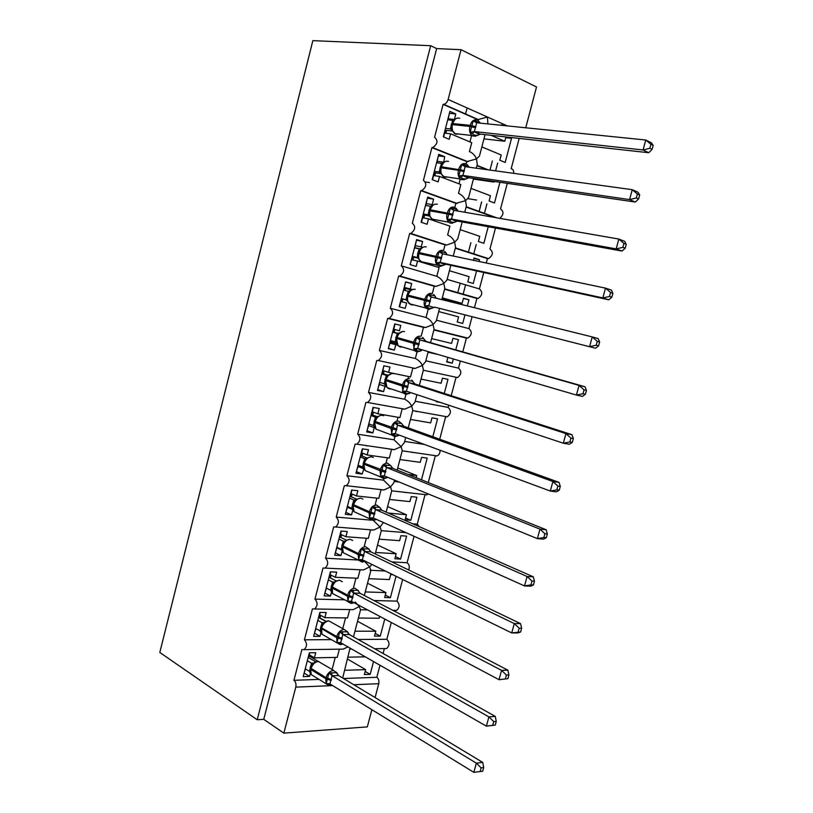 <?xml version="1.0" encoding="UTF-8"?>
<svg xmlns="http://www.w3.org/2000/svg" width="813" height="813" viewBox="0 0 813 813"><rect width="100%" height="100%" fill="white"/><g stroke="black" fill="none" stroke-linecap="round" stroke-linejoin="round"><path stroke-width="1.22" d="M463.054 294.499L465.595 284.835M473.674 254.174L476.225 244.469M484.335 213.656L486.906 203.9M495.605 170.862L497.637 163.128M348.147 657.168L365.281 656.833M373.553 661.558L370.179 674.363L365.189 671.447M347.629 659.14L365.657 669.648L364.366 674.556L370.179 674.363M365.657 669.648L344.712 670.278M343.472 678.509L376.805 677.29C378.634 678.682 379.285 680.816 378.746 683.692L375.078 697.544M384.397 648.561L383.096 653.489M379.996 665.247L376.805 677.29M339.783 649.17L343.116 649.13L347.446 647.138M487.881 123.922L487.434 117.031L477.77 119.633L443.115 104.359L434.589 137.255C438.288 140.578 437.658 144.023 432.699 147.6L431.906 147.62L423.431 180.344C427.059 183.657 426.49 187.081 421.713 190.628L420.758 190.649L412.333 223.199C415.88 226.512 415.372 229.927 410.778 233.433L409.671 233.453L401.287 265.841C404.772 269.154 404.305 272.548 399.905 276.024L398.644 276.044L390.301 308.259C393.705 311.572 393.299 314.946 389.071 318.381L387.669 318.401L379.366 350.454C382.71 353.767 382.344 357.131 378.289 360.535L376.754 360.545L368.492 392.425C371.765 395.758 371.45 399.102 367.547 402.465L365.901 402.476L357.679 434.193C360.87 437.526 360.606 440.859 356.856 444.193L355.088 444.183L346.917 475.737C350.047 479.081 349.814 482.404 346.216 485.696L344.346 485.676L336.216 517.068C339.265 520.432 339.072 523.745 335.627 526.997L333.655 526.956L325.556 558.196C328.554 561.57 328.391 564.872 325.078 568.094L323.015 568.033L314.966 599.1C317.883 602.504 317.761 605.797 314.57 608.978L312.426 608.886L304.418 639.811L331.389 639.638M304.418 639.811C307.284 643.225 307.182 646.508 304.113 649.658L301.897 649.546L293.93 680.308L319.042 679.394M293.93 680.308C295.739 681.782 296.359 684.058 295.78 687.127L332.659 685.603M358.401 618.032L379.193 618.246L379.701 616.335M384.773 619.028L380.26 636.122L375.22 633.357M357.557 621.264L375.779 631.213L374.488 636.142L380.26 636.122M375.779 631.213L354.946 631.203M358.106 639.475L386.846 639.292C389.752 642.494 389.691 645.583 386.663 648.53L384.701 648.561M394.498 610.339L394.295 611.091M391.287 622.494L386.846 639.292M349.864 609.577L353.259 609.638L359.214 606.579L360.576 609.76L353.462 636.874M355.2 601.945L359.214 606.579M314.966 599.1L344.316 599.821M370.108 570.299L370.901 570.34M368.706 578.704L389.386 579.557L390.687 574.598L392.831 574.689M396.043 576.265L390.392 597.687L385.291 595.086M367.527 583.216L385.951 592.586L384.651 597.535L390.392 597.687M385.951 592.586L365.24 591.935M374.01 600.543L396.937 601.112C399.905 604.303 399.813 607.392 396.663 610.37L394.61 610.339M402.648 579.496L396.937 601.112M331.562 591.834L330.464 596.071L324.153 595.899L330.393 571.844L336.684 572.128L335.332 577.311L357.903 578.256L360.108 569.822L363.452 569.943L369.61 566.895L370.901 570.36L364.305 595.502M364.752 561.478L369.61 566.895L371.958 564.466M325.556 558.196L358.055 560.005M379.071 539.171L399.62 540.686L400.941 535.686L406.632 536.133L400.575 559.08L395.423 556.631M377.547 544.995L396.175 553.765L394.864 558.744L400.575 559.08M396.175 553.765L375.586 552.474M391.836 561.885L407.069 562.738C409.285 564.324 409.833 566.742 408.705 569.974M414.061 536.275L407.069 562.738M341.562 534.995L340.434 534.446M342.202 550.899L340.982 555.594L334.702 555.228L340.982 531.052L347.232 531.539L345.881 536.743L368.319 538.389L370.535 529.913L373.695 530.056L380.057 527.017L381.297 530.665L405.972 532.637M373.309 520.401L380.057 527.017L383.431 522.505M336.216 517.068L371.511 520.168M389.478 499.456L409.915 501.611L411.236 496.601L416.896 497.221L410.809 520.279L405.596 517.993M387.608 506.58L406.449 514.761L405.128 519.761L410.809 520.279M406.449 514.761L388.268 513.044M412.709 523.785L417.262 524.182L419.244 526.661M428.227 493.918L426.906 494.802L425.026 494.761L417.262 524.182M364.885 487.993L364.305 487.739M351.521 496.641L350.373 496.143M352.893 509.751L351.551 514.914L345.312 514.344L351.623 490.046L357.842 490.737L356.48 495.971L378.797 498.328L381.023 489.802L383.97 489.954L390.555 486.936L391.724 490.828L426.906 494.802M346.917 475.737L383.543 480.148L390.555 486.936L393.868 482.698L394.539 480.117M399.935 459.538L420.25 462.353L421.581 457.313L427.201 458.115L421.48 479.822M416.205 477.709L416.774 475.564L408.075 474.457M394.193 481.438L399.234 482.038M440.087 450.239C440.118 453.085 439.111 454.975 437.069 455.91L435.301 455.88L428.258 482.536M366.907 445.9L365.901 445.514M389.823 449.243L388.817 448.857M397.72 467.983L416.774 475.564M363.828 468.816L362.181 474.03L355.982 473.257L362.313 448.837L368.502 449.721L367.13 454.985L389.315 458.065L391.551 449.498L394.295 449.66L401.104 446.662L402.252 450.697L397.171 470.087M357.679 434.193L394.092 439.792L401.104 446.662L404.376 442.577L405.707 437.506M410.453 419.417L430.636 422.902L431.977 417.841L437.567 418.827L432.841 436.744M404.681 441.429L424.549 444.487M415.219 401.216L448.105 407.404C451.408 410.565 451.124 413.705 447.272 416.825L445.626 416.815L439.701 439.223M374.945 427.77L374.234 427.658L372.862 432.933L366.693 431.957L373.065 407.415L379.214 408.502L377.842 413.787L399.894 417.597L402.14 408.99L404.661 409.152L411.703 406.175L412.811 410.413L408.238 427.851M368.492 392.425L404.691 399.234C407.984 400.911 410.321 403.228 411.703 406.175L414.945 402.252L416.937 394.671M421.012 379.102L441.083 383.258L442.424 378.167L447.973 379.346L444.264 393.431M436.378 401.114L436.225 401.673L440.575 402.506M425.809 360.809L458.491 368.106C461.855 371.267 461.53 374.417 457.516 377.567L455.991 377.557L451.205 395.677M448.695 405.199L448.105 407.404M386.195 386.561L384.986 386.317L383.604 391.622L377.476 390.453L383.878 365.779L389.986 367.07L388.604 372.384L410.524 376.927L412.78 368.279L415.077 368.441L422.364 365.494L423.421 369.925L419.366 385.382M379.366 350.454L415.341 358.482C418.654 360.118 420.992 362.456 422.364 365.494L425.565 361.724L428.217 351.602M433.888 329.966L466.418 338.106L462.77 351.897M431.632 338.584L451.571 343.421L452.922 338.31L458.441 339.671L455.747 349.885M453.349 358.97L452.241 363.177L446.794 361.561M447.902 357.374L446.703 361.927L452.241 363.177M438.624 354.651L428.055 352.222M460.361 361.033L458.491 368.106M391.825 341.399L390.636 341.043M387.669 318.401L423.482 327.365L425.545 327.517L433.065 324.6L434.081 329.235L430.555 342.7M390.301 308.259L426.053 317.507C429.386 319.113 431.723 321.481 433.065 324.6L436.246 320.993L439.548 308.391M444.569 289.204L476.885 298.462L474.446 307.71M442.302 297.863L462.119 303.381L463.471 298.249L468.959 299.804L467.333 305.942M464.975 314.885L462.719 323.432L457.221 321.978L462.719 323.432M457.221 321.989L458.573 316.857L438.715 311.562M436.449 320.2L468.928 328.604C472.363 331.775 471.987 334.946 467.81 338.106L466.418 338.106M472.068 316.704L468.928 328.604M405.463 288.869L404.254 288.574M405.301 289.519L404.081 289.215M442.15 298.452L462.119 303.381M398.644 276.044L434.223 286.237L436.053 286.389L443.837 283.513L444.802 288.341L441.845 299.621M401.581 265.922L436.815 276.339C440.168 277.904 442.506 280.292 443.837 283.513L446.967 280.058L450.839 265.292M455.31 248.229L487.414 258.625L486.255 263.006M479.06 261.481L479.518 259.733L474.07 257.985L473.461 260.302M476.57 270.922L473.257 283.473L467.79 281.847L469.142 276.694L449.416 270.709M447.14 279.387L479.406 288.92C482.912 292.091 482.485 295.271 478.135 298.462L476.885 298.462M483.755 272.487L479.406 288.92M409.671 233.453L445.026 244.906L446.611 245.048L454.65 242.203L455.565 247.233L453.258 256.044M433.085 204.937L432.211 204.622L433.624 199.205L427.668 197.061L421.124 222.254L427.11 224.266L428.512 218.849L449.935 226.156L447.628 234.957C451.002 236.481 453.339 238.9 454.65 242.203L457.749 238.91L462.191 221.969M466.103 207.051L494.975 217.498M488.227 226.715L483.847 243.331L478.41 241.502L479.772 236.329L460.178 229.642M495.493 228.036L489.944 249.032C493.521 252.223 493.044 255.414 488.511 258.625L487.414 258.625M420.758 190.649L455.89 203.362L465.524 200.689L466.398 205.923L464.741 212.244M443.715 162.326L444.67 156.685L438.756 154.338L432.181 179.653L438.126 181.878L439.538 176.441L460.819 184.51L458.502 193.362C461.886 194.856 464.233 197.295 465.524 200.689L468.583 197.559L473.603 178.423M476.946 165.669L486.896 169.663M491.316 181.004L494.06 182.082L494.233 181.431M499.944 182.264L494.487 202.986L489.091 200.963L490.463 195.76L470.991 188.372M507.302 183.342L500.534 208.961C504.019 211.532 503.765 214.662 499.771 218.341M435.107 174.693L433.857 174.51M473.43 179.063L494.06 182.082M429.508 182.6L425.453 181.97M431.906 147.62L466.804 161.604L476.448 158.962L477.272 164.409L476.286 168.2M454.437 119.47L455.778 113.952L449.904 111.381L443.298 136.838L449.203 139.277L450.615 133.81L471.753 142.661L469.426 151.553C472.841 153.007 475.178 155.486 476.448 158.962L479.477 156.005L485.076 134.633M310.454 673.032L309.58 676.406L303.198 676.629L309.377 652.819L315.739 652.717L314.397 657.839L337.222 657.392L339.367 649.181M314.397 657.839L309.214 654.729M320.972 632.555L319.987 636.345L313.645 636.366L319.855 612.433L326.186 612.524L324.844 617.677L347.537 617.921L349.722 609.577M324.844 617.677L319.59 614.75M335.332 577.311L330.017 574.567M345.881 536.743L340.505 534.182M356.48 495.971L351.033 493.593M383.543 480.148L383.939 478.633M367.13 454.985L361.622 452.79M394.092 439.792L394.925 436.622M377.842 413.787L372.273 411.785M404.691 399.234L405.961 394.396M388.604 372.384L382.964 370.576M415.341 358.482L417.059 351.938M397.567 345.19L395.779 344.773L394.396 350.108L388.299 348.726L394.742 323.92L400.809 325.424L399.427 330.769L393.716 329.153M423.482 327.365L421.205 336.054M426.053 317.507L428.207 309.265M400.89 301.532L406.632 303.015L405.24 308.371L399.183 306.786L405.657 281.857L411.693 283.564L405.596 282.101M412.303 289.499L410.301 288.94L411.693 283.564M434.223 286.237L432.313 293.554M410.301 288.94L404.528 287.517M404.366 288.137L411.378 289.895M436.815 276.339L439.101 267.579L417.547 261.044L416.144 266.43L410.128 264.632L416.632 239.571L422.628 241.491L416.459 240.231M422.587 247.325L421.225 246.888L422.628 241.491M445.026 244.906L443.552 250.567M421.225 246.888L415.392 245.668M414.874 247.66L419.935 248.849M455.89 203.362L454.711 207.854M432.211 204.622L426.307 203.606M466.804 161.604L466.093 164.328M443.258 162.143L437.282 161.33M491.032 135.293L504.812 141.249L505.95 136.94M481.865 146.899L501.194 154.988L499.822 160.222L505.178 162.437L511.529 138.342L509.131 137.295M519.172 138.403L511.174 168.687C513.074 169.155 513.897 170.71 513.643 173.352M483.969 138.871L504.812 141.249M443.115 104.359L443.735 104.338C445.798 103.851 447.262 102.225 448.136 99.471L461.032 49.695L436.642 48.597L430.677 45.711L312.853 40.65L159.805 652.453L257.213 719.759L430.677 45.711M454.355 119.44L448.309 118.83M371.866 709.688L367.324 726.883L283.849 733.143L263.758 719.342L436.642 48.597M283.849 733.143L295.78 687.127M457.689 292.954L460.239 283.259M468.339 252.447L470.9 242.701M479.04 211.736L481.611 201.939M489.985 170.09L492.383 160.974M501.753 125.334L502.2 123.627M525.737 127.783L536.519 86.981L461.032 49.695M318.157 661.406L310.007 656.518L308.737 656.538M326.247 621.366L319.611 617.88M341.927 550.198L336.968 547.769M352.862 509.67L347.486 507.251M363.553 468.776L358.066 466.52M374.234 427.658L368.685 425.585M384.986 386.317L379.366 384.447M396.48 338.401L396.764 343.747L390.413 341.897M395.779 344.773L390.098 343.096M417.547 261.044L411.734 259.754M428.512 218.849L422.628 217.762M439.538 176.441L433.583 175.557M450.615 133.81L444.599 133.129M467.129 107.956L465.493 114.227M263.758 719.342L257.213 719.759M310.302 655.39L310.007 656.518M320.698 615.37L320.037 617.89M331.135 575.147L330.424 577.88M341.633 534.72L340.921 537.474M352.181 494.091L351.46 496.855M362.781 453.258L362.059 456.032M373.441 412.211L372.72 415.006M384.153 370.962L383.421 373.767M394.915 329.499L394.183 332.324M391.937 340.962L391.622 342.182M405.575 288.473L405.047 290.495M402.831 299.011L402.1 301.847M413.695 257.172L412.953 260.028M424.61 215.13L423.868 217.996M435.585 172.864L434.843 175.74M446.622 130.375L445.87 133.271M511.529 138.342L505.747 137.702M476.581 200.069L467.963 198.667M479.518 259.733L473.918 258.564M468.959 299.804L463.41 298.452M416.642 411.602L414.904 411.002M412.638 452.577L411.622 452.191M405.778 492.597L405.189 492.353M350.037 648.103L342.68 678.032M455.778 113.952L449.396 113.342M405.24 308.371L399.183 306.786M394.396 350.108L388.411 348.31M383.604 391.622L377.689 389.62M372.862 432.933L367.019 430.727M362.181 474.03L356.399 471.621M351.551 514.914L345.84 512.312M340.982 555.594L335.332 552.799M330.464 596.071L324.885 593.084M319.987 636.345L314.479 633.154M309.58 676.406L304.123 673.042M444.67 156.685L438.359 155.852M433.624 199.205L427.384 198.148M346.765 485.95L346.206 485.707M452.008 124.755L452.16 130.385L455.595 134.175L458.888 134.043M475.727 136.238L471.957 135.507L473.257 136.137L477.485 135.456L474.487 135.131L470.178 132.194L473.136 120.863L475.625 120.832L480.32 123.149M652.107 149.399L653.195 145.425L650.918 144.297L649.841 148.281L652.107 149.399L648.764 152.732L480.27 134.104L477.993 135.151M648.764 152.732L643.063 149.978L474.386 131.574L480.27 134.104M649.841 148.281L643.063 149.978L645.766 140.019L476.682 122.773L474.386 131.574M650.918 144.297L645.766 140.019L651.457 142.834L653.195 145.425M447.709 119.816L452.668 120.324L455.189 119.044L452.272 123.718M443.603 136.97L445.351 130.243L452.404 131.015M449.243 113.922L448.044 119.857M451.54 129.572L450.321 128.952L452.668 120.324M445.483 128.424L450.321 128.952M456.926 118.19L455.189 119.044M452.241 130.202L450.422 128.962M470.178 132.194L474.274 131.564M473.136 120.863L476.57 122.763M440.788 167.935L440.951 173.504L444.406 177.193L447.475 177.061M464.132 179.815L460.331 178.962L461.926 179.734L466.073 178.982L463.075 178.779L458.756 175.954L461.693 164.683L464.182 164.633L469.182 167.224M638.601 198.961L639.679 195.008L637.382 194.012L636.305 197.966L638.601 198.961L635.329 202.051L468.857 177.722L466.621 178.647M635.329 202.051L629.567 199.592L462.922 175.425L468.857 177.722M636.305 197.966L629.567 199.592L632.26 189.693L465.097 166.655L462.922 175.425M637.382 194.012L632.26 189.693L638.012 192.214L639.679 195.008M436.571 162.732L441.479 163.403L443.949 162.254L441.053 166.899M432.496 179.775L434.335 172.681L440.961 173.647M438.207 156.452L436.906 162.773M440.107 172.417L439.132 171.98L441.479 163.403M434.355 171.279L439.132 171.98M445.9 161.309L443.949 162.254M441.063 173.372L439.244 171.99M458.756 175.954L462.81 175.415M461.693 164.683L465.097 166.655M429.62 210.882L429.803 216.39L433.268 219.977L436.103 219.866M452.597 223.169L450.27 223.118L448.766 222.203L450.646 223.108L454.721 222.274L451.723 222.193L447.384 219.49L450.311 208.28L452.8 208.199L457.272 209.795L457.993 211.065M625.187 248.229L626.254 244.296L623.937 243.412L622.86 247.355L625.187 248.229L621.986 251.075L457.384 221.095L455.31 221.919M621.986 251.075L616.163 248.9L451.53 219.043L457.495 221.116M622.86 247.355L616.163 248.9L618.835 239.063L453.695 210.313L451.53 219.043M623.937 243.412L618.835 239.063L624.648 241.298L626.254 244.296M425.494 205.415L430.341 206.248L432.77 205.242L429.894 209.856M421.439 222.356L423.37 214.906L429.549 216.024M427.221 198.768L425.819 205.465M428.725 215.059L428.014 214.774L430.341 206.248M423.288 213.921L428.014 214.774M434.945 204.195L432.77 205.242M429.904 216.299L428.116 214.805M447.384 219.49L451.418 219.022M450.311 208.28L453.695 210.313M418.522 253.605L418.705 259.062L422.191 262.538L424.762 262.447M441.103 266.298L438.99 266.258L437.272 265.211L439.427 266.247L443.431 265.353L440.433 265.384L436.083 262.792L438.99 251.644L441.479 251.542L445.981 252.965L447.18 254.764M611.843 297.202L612.9 293.3L610.563 292.528L609.496 296.44L611.843 297.202L608.713 299.804L446.195 264.276L444.05 264.967M608.713 299.804L602.84 297.914L440.189 262.426L446.164 264.266L444.508 264.327L442.689 265.546M609.496 296.44L602.84 297.914L605.492 288.137L442.455 253.768L440.189 262.426M610.563 292.528L605.492 288.137L611.366 290.078L612.9 293.3M414.478 247.874L419.264 248.88L421.662 248.006L418.786 252.589M410.189 264.377L412.476 256.908L418.075 258.127M416.297 240.872L414.803 247.945M417.374 257.508L417.679 253.575L419.264 248.88M412.282 256.339L417.221 257.436M424.061 246.847L421.662 248.006M418.797 259.001L417.059 257.386M436.083 262.792L440.077 262.406M438.99 251.644L442.343 253.747M407.476 296.115L407.669 301.521L411.175 304.885L413.471 304.814M429.66 309.214L427.78 309.174L425.86 308.015L428.258 309.174L432.191 308.208L429.203 308.34L424.833 305.861L427.729 294.773L430.219 294.652L434.752 295.912L436.469 298.29M598.581 345.881L599.638 341.999L597.27 341.338L596.214 345.23L598.581 345.881L595.523 348.238L434.965 307.212L432.851 307.792M595.523 348.238L434.965 307.212M596.214 345.23L589.588 346.633L592.23 336.907L431.053 296.948L428.908 305.586M597.27 341.338L592.23 336.907L598.155 338.574L599.638 341.999M403.512 290.119L408.248 291.288L410.595 290.546L407.74 295.099M399.681 306.196L401.622 298.696L406.449 299.936M405.423 282.751L403.827 290.2M405.992 299.733L408.248 291.288M401.327 298.544L405.941 299.723M413.248 289.286L410.595 290.546M407.75 301.481L406.043 299.753M424.833 305.861L428.797 305.566M427.729 294.773L431.053 296.948M396.764 343.747L398.096 345.738L400.209 347.009L402.211 346.958M416.622 351.866L414.508 350.596L417.15 351.866L421.012 350.85L418.034 351.084L413.644 348.716L416.53 337.68L423.573 338.625L426.012 341.399L419.823 339.915L417.689 348.513L415.748 350.027M585.39 394.264L586.447 390.413L584.059 389.864L583.002 393.726L585.39 394.264L582.413 396.398L576.427 395.067L417.689 348.513M583.002 393.726L576.427 395.067L579.049 385.403L585.025 386.785L426.012 341.399M584.059 389.864L579.049 385.403L419.925 339.946M392.608 332.141L397.415 333.503M392.669 331.897L398.157 333.452M390.748 340.617L388.573 347.669M394.925 324.499L392.984 331.978M390.433 340.525L395.098 341.897L397.181 333.452M402.506 331.501L398.37 333.889L396.744 337.385M396.693 343.767L395.098 341.897M397.211 333.462L399.6 332.863M413.644 348.716L417.577 348.492M416.53 337.68L419.823 339.915M586.447 390.413L585.025 386.785M385.281 384.183L387.008 387.547L389.305 388.909L391.002 388.878M405.524 394.335L403.228 392.964L406.094 394.335L409.884 393.258L406.917 393.594L402.516 391.338L405.382 380.362L412.465 381.124L414.884 383.939L408.654 382.659L406.419 391.185L563.328 443.207L565.939 433.603L408.756 382.699M572.291 442.374L569.374 444.264L563.328 443.207L569.872 441.947L572.291 442.374L573.338 438.532L570.919 438.095L569.872 441.947M570.919 438.095L565.939 433.603L571.976 434.711L414.884 383.939M381.754 373.95L386.846 375.515M381.917 373.319L387.862 375.2M379.895 382.395L377.842 389M383.858 365.85L382.242 373.391M379.59 382.293L384.203 383.817L386.277 375.413M391.815 373.492L387.395 376.023L385.819 379.458M385.84 385.789L384.203 383.817M386.378 375.443L388.655 374.956M402.516 391.338L406.419 391.185L404.62 392.618M405.382 380.362L408.654 382.659M573.338 438.532L571.976 434.711M374.681 422.313L374.966 427.608L373.36 425.534L375.423 417.171L376.297 417.272M394.478 436.581L392.018 435.128L395.098 436.581L398.817 435.463L395.86 435.88L391.449 433.736L394.295 422.821L401.409 423.4L403.807 426.246L397.537 425.179L395.321 433.664L550.32 491.062L552.911 481.509L397.638 425.219M559.263 490.188L556.417 491.845L550.32 491.062L556.824 489.873L559.263 490.188L560.299 486.377L557.87 486.052L556.824 489.873M557.87 486.052L552.911 481.509L559.009 482.353L403.807 426.246M370.962 415.545L375.423 417.171M371.226 414.528L377.669 416.795M369.112 423.959L367.171 430.138M373.391 407.465L371.541 414.579M368.807 423.847L373.36 425.534M381.195 415.26L378.086 416.388L376.48 417.943L374.935 421.307M374.966 427.608L375.992 429.152L379.844 430.585M375.525 417.201L377.76 416.835M391.449 433.736L395.321 433.664M394.295 422.821L397.537 425.179M560.299 486.377L559.009 482.353M363.858 463.938L364.143 469.223L362.578 467.028L364.631 458.705L365.799 458.786M383.502 478.613L380.88 477.079L384.153 478.613L387.801 477.444L384.864 477.953L380.433 475.92L383.269 465.056L390.403 465.453L391.073 466.123M546.316 537.718L547.342 533.938L544.893 533.714L543.856 537.515L546.316 537.718L543.541 539.151L537.383 538.633L384.275 475.92L386.48 467.485L539.964 529.141L546.112 529.72L392.791 468.339L386.582 467.526M391.175 466.235L392.791 468.339M543.856 537.515L537.383 538.633L539.964 529.141L544.893 533.714M360.22 456.926L364.631 458.705M360.576 455.524L367.151 458.075M358.381 465.31L356.551 471.052M362.639 448.888L360.901 455.575M358.076 465.178L362.578 467.028M370.647 456.825L367.293 457.983L365.616 459.64L364.112 462.943M364.732 458.745L366.907 458.461M380.433 475.92L384.275 475.92M383.269 465.056L386.48 467.485M547.342 533.938L546.112 529.72M353.096 505.361L353.381 510.615L351.846 508.318L352.466 504.538L353.889 500.025L355.362 500.076M376.399 519.344L373.919 519.802L369.478 517.871L372.303 507.068L379.468 507.282L380.128 507.861M533.44 584.974L534.466 581.214L531.987 581.102L530.96 584.872L533.44 584.974L530.737 586.183L524.527 585.929L373.289 517.952L375.484 509.558L527.088 576.488L533.287 576.803L381.825 510.208L375.586 509.609M380.179 507.912L381.724 510.158L379.468 507.282M530.96 584.872L524.527 585.929L527.088 576.488L531.987 581.102M349.529 498.105L353.889 500.025L356.124 499.904M349.997 496.316L356.805 499.202M347.7 506.448L345.982 511.763M351.948 490.087L350.322 496.357M347.405 506.316L351.846 508.318M360.149 498.176L356.572 499.365L354.814 501.123L353.35 504.375M353.381 510.615L354.153 511.763L357.669 513.349M353.99 500.066L356.155 499.954M369.478 517.871L373.289 517.952M372.303 507.068L375.484 509.558M534.466 581.214L533.287 576.803M363.045 561.437L358.574 559.618L361.389 548.866L368.584 548.907L370.921 551.864L364.549 551.417L362.364 559.771L511.743 632.941L514.294 623.561L364.651 551.468M520.635 631.955L518.003 632.941L511.743 632.941L520.635 631.955L521.661 628.215L519.161 628.205L518.135 631.955M519.161 628.205L514.294 623.561L520.544 623.612L370.921 551.864M338.899 539.06L343.208 541.143L345.23 541.143M339.458 536.905L346.49 540.147M337.08 547.373L335.474 552.281M341.308 531.082L339.783 536.936M336.775 547.23L341.175 549.385L343.208 541.143M349.702 539.304L345.901 540.533L344.062 542.393L342.639 545.584M342.68 551.803L341.175 549.385M343.31 541.184L345.434 541.194M358.574 559.618L362.364 559.771M361.389 548.866L364.549 551.417M521.661 628.215L520.544 623.612M352.212 602.86L347.74 601.142L350.525 590.441L357.75 590.309L360.078 593.307L353.665 593.063L351.49 601.366L499.03 679.688L501.57 670.359L353.767 593.114M507.912 678.662L499.03 679.688L507.912 678.662L508.928 674.932L506.408 675.034L505.391 678.764M506.408 675.034L501.57 670.359L507.871 670.146L360.078 593.307L357.75 590.309M328.32 579.821L332.578 582.047L334.753 582.017M328.98 577.291L336.226 580.899M326.501 588.094L325.007 592.586M330.718 571.864L329.306 577.301M326.216 587.941L330.556 590.248L332.578 582.047M339.316 580.238L335.291 581.488L333.371 583.449L331.989 586.58M332.019 592.779L330.556 590.248M332.68 582.088L334.763 582.22M347.74 601.142L351.49 601.366M350.525 590.441L353.665 593.063M508.928 674.932L507.871 670.146M341.44 644.059L336.948 642.453L339.732 631.813L347.659 631.813L344.082 629.425C340.657 629.851 338.208 632.219 336.745 636.518L321.623 627.921L321.887 634.181L324.844 635.878M495.269 725.084L496.276 721.385L493.735 721.588L492.729 725.298L495.269 725.084L486.398 726.151L340.677 642.748L342.842 634.486L488.918 716.883L495.28 716.405L349.285 634.526L342.934 634.547M348.086 632.626L349.285 634.526M492.729 725.298L486.398 726.151L488.918 716.883L493.735 721.588M317.802 620.36L322.009 622.738L324.306 622.565M318.554 617.474L326.003 621.467M315.993 628.612L314.601 632.687M320.19 612.443L318.879 617.474M315.698 628.449L319.997 630.908L322.009 622.738M328.991 620.949C328.462 620.573 327.05 621 324.733 622.23L322.741 624.293L321.389 627.372M321.42 633.54L319.997 630.908M322.1 622.788L324.153 623.043M336.948 642.453L340.677 642.748M339.732 631.813L342.842 634.486M496.276 721.385L495.28 716.405M330.728 685.054L326.216 683.55L328.98 672.961L336.968 672.707M482.688 771.242L483.694 767.563L481.133 767.868L480.127 771.557L482.688 771.242L473.837 772.35L329.915 683.916L332.07 675.694L476.347 763.133L482.749 762.411L338.554 675.542L332.161 675.755M337.395 673.611L338.554 675.542M480.127 771.557L473.837 772.35L476.347 763.133L481.133 767.868M307.324 660.705L311.491 663.225L313.97 662.951M308.178 657.453L315.82 661.853M305.525 668.926L304.245 672.585M309.712 652.809L308.503 657.443M305.241 668.753L309.479 671.365L311.491 663.225M314.702 662.504L312.151 664.932L310.84 667.961M310.881 674.099L309.479 671.365M311.582 663.286L313.594 663.652M326.216 683.55L329.915 683.916M328.98 672.961L332.07 675.694M483.694 767.563L482.749 762.411M448.136 99.471L507.292 125.893M353.797 684.719L378.746 683.692M471.601 135.466L469.924 141.899M460.239 178.951L458.969 183.819M408.624 376.531L408.167 378.279M397.984 417.262L397.13 420.555M387.395 457.79L386.134 462.617M376.866 498.125L375.21 504.456M366.378 538.247L364.336 546.082M355.952 578.175L353.513 587.484M345.576 617.9L342.761 628.642M335.241 657.432L332.1 669.475M459.731 118.292C456.54 117.407 454.203 119.155 452.709 123.546L452.445 124.582C451.642 128.454 452.343 131.442 454.558 133.556L471.957 135.507C469.751 133.383 469.06 130.354 469.884 126.422L475.656 127.732M475.94 126.676L470.158 125.365L452.709 123.546L452.445 124.582L469.884 126.422L470.158 125.365C471.672 120.924 474.02 119.145 477.211 120.039M451.052 125.121L451.804 125.151M451.327 124.084L452.058 124.115M451.205 129.267L450.351 128.962M474.446 131.594L472.272 133.667M480.239 134.084L476.692 135.547M475.625 120.832L476.347 122.712M448.522 161.391C445.311 160.608 442.963 162.417 441.469 166.787L441.205 167.824C440.422 171.492 441.063 174.358 443.126 176.421L460.331 178.962C458.278 176.878 457.648 173.982 458.441 170.263L464.193 171.614M464.467 170.557L441.469 166.787L441.205 167.824L458.441 170.263L458.715 169.216C460.219 164.775 462.577 162.946 465.788 163.728M439.874 168.159L440.605 168.23M440.138 167.132L440.859 167.204M440.453 171.472L440.666 172.803M439.823 172.204L439.172 171.99M462.993 175.445L460.849 177.397M468.827 177.712L465.3 179.114M464.182 164.633L464.965 166.624M468.623 166.401L468.877 167.173M437.364 204.256C434.132 203.596 431.774 205.445 430.29 209.805L430.026 210.841C429.274 214.317 429.853 217.061 431.764 219.063L448.766 222.203C446.855 220.171 446.286 217.396 447.059 213.87L452.78 215.262M453.054 214.215L430.29 209.805L430.026 210.841L447.059 213.87L447.333 212.823C448.837 208.402 451.205 206.522 454.437 207.183M428.746 210.974L429.467 211.085M429.01 209.957L429.731 210.059M451.591 219.063L449.487 220.892M457.465 221.106L453.969 222.447M452.8 208.199L453.644 210.303M457.272 209.795L457.749 211.024M426.266 246.898C423.014 246.349 420.646 248.25 419.173 252.599L418.908 253.626C418.177 256.928 418.695 259.55 420.473 261.501L437.272 265.211C435.504 263.239 434.996 260.587 435.738 257.243L441.439 258.676M441.703 257.64L419.173 252.599L418.908 253.626L435.738 257.243L436.012 256.207C437.506 251.786 439.884 249.855 443.136 250.414M417.679 253.575L418.38 253.707M417.943 252.548L418.644 252.691M440.25 262.447L438.177 264.164M441.479 251.542L442.374 253.758M445.981 252.965L446.815 254.693M415.219 289.326C411.947 288.879 409.579 290.83 408.106 295.17L407.841 296.196C407.14 299.316 407.608 301.826 409.254 303.727L425.86 308.015C424.223 306.095 423.766 303.554 424.477 300.383L430.148 301.857M430.423 300.83L408.106 295.17L407.841 296.196L424.477 300.383L424.752 299.357C426.246 294.956 428.624 292.975 431.896 293.412M406.673 295.942L407.364 296.115M406.937 294.926L407.628 295.099M428.969 305.607L426.937 307.212M434.925 307.212L433.085 307.294L431.479 308.422M430.219 294.652L431.164 296.979M434.752 295.912L436.256 298.239M404.508 331.602L404.234 331.531C400.951 331.196 398.563 333.198 397.1 337.527L396.378 338.391L398.096 345.738L414.508 350.596L413.278 343.299L418.919 344.824M419.193 343.787L397.1 337.527L396.835 338.533L413.278 343.299L413.543 342.273C415.036 337.883 417.425 335.86 420.717 336.186M395.718 338.096L396.398 338.299M395.982 337.08L396.663 337.293M422.313 349.875L420.321 351.074M419.01 337.527L419.996 339.966M423.573 338.625L425.982 341.399M385.555 380.464L387.008 387.547L403.228 392.964L402.13 385.992L407.75 387.547M394.092 373.767L393.309 373.513C390.006 373.289 387.618 375.332 386.145 379.651L385.89 380.657L402.13 385.992L402.405 384.976C403.888 380.596 406.287 378.512 409.6 378.736M408.014 386.531L385.697 379.468L385.697 385.606M384.823 380.027L385.494 380.271M385.077 379.021L385.758 379.264M410.524 392.547L409.224 393.512M407.872 380.189L408.817 382.71M412.465 381.124L414.843 383.929M383.695 415.738L382.445 415.291C379.112 415.169 376.714 417.262 375.26 421.561L374.559 422.343L375.992 429.152L392.018 435.128L391.053 428.461L396.642 430.057M396.907 429.04L375.26 421.561L374.996 422.567L391.053 428.461L391.317 427.445C392.801 423.085 395.209 420.951 398.543 421.063L401.896 423.797M373.98 421.744L374.641 422.018M374.244 420.748L374.905 421.022M375.464 417.171L376.002 417.282M395.23 433.644L393.553 434.985M398.99 435.026L398.187 435.717M396.785 422.618L397.709 425.24M401.409 423.4L403.766 426.246M373.33 457.516L371.622 456.845C368.279 456.825 365.88 458.969 364.417 463.258L363.736 463.999L365.037 470.554L368.726 472.079M364.102 469.192L365.037 470.554L380.88 477.079L380.027 470.707L385.586 472.343M385.85 471.337L364.417 463.258L364.163 464.264L380.027 470.707L380.291 469.701C381.764 465.351 384.183 463.166 387.537 463.166L390.931 465.839M363.198 463.247L363.848 463.552M363.452 462.262L364.112 462.567M364.671 458.705L365.423 458.847M384.112 475.869L382.547 477.129M385.758 464.833L386.653 467.536M390.403 465.453L392.75 468.339M362.984 499.111L360.87 498.186C357.496 498.278 355.088 500.462 353.635 504.741L352.964 505.442L354.153 511.763L369.803 518.826L369.051 512.739L374.59 514.405M373.197 520.422L369.803 518.826L373.258 520.432L376.551 519.416M374.854 513.399L369.315 511.733L353.635 504.741L353.381 505.737L369.051 512.739L369.315 511.733C370.789 507.393 373.218 505.168 376.582 505.056L380.027 507.658M352.466 504.538L353.106 504.883M352.72 503.552L353.381 503.897M373.045 517.871L371.592 519.06M374.783 506.824L375.657 509.619M342.385 546.57L343.33 552.759L346.663 554.405M362.059 562.017L358.807 560.37L358.147 554.547L363.655 556.255M352.659 540.503L350.159 539.314C346.775 539.507 344.356 541.743 342.913 546.011L342.659 546.997L358.147 554.547L358.401 553.541C359.874 549.212 362.303 546.946 365.698 546.732L369.173 549.263M363.919 555.259L358.401 553.541L342.507 545.675L342.253 546.671C341.836 549.873 342.192 551.905 343.33 552.759L362.425 562.027L365.291 561.194M341.795 545.625L342.425 545.99M342.049 544.639L342.7 545.025M343.249 541.133L344.478 541.306M362.039 559.659L360.687 560.777M363.868 548.602L364.712 551.478M368.584 548.907L370.891 551.864M342.344 581.702L339.509 580.238C336.115 580.533 333.686 582.809 332.243 587.067L332.578 593.571C331.491 592.657 331.165 590.695 331.592 587.687L347.293 596.132L352.781 597.88M331.734 587.565L331.846 586.701L347.547 595.136C349.011 590.817 351.45 588.5 354.864 588.185L358.381 590.645M350.982 603.388L347.862 601.711L347.547 595.136L353.035 596.884M331.176 586.498L331.795 586.895M331.43 585.512L332.07 585.939M351.094 601.224L349.854 602.27M353.015 590.157L353.828 593.124M321.135 628.347L336.491 637.514L341.948 639.303M339.966 644.546L336.989 642.849L336.745 636.518L342.212 638.307M344.173 629.425L328.919 620.949C325.495 621.345 323.066 623.673 321.623 627.921L321.237 627.514L320.983 628.49C320.546 631.325 320.85 633.225 321.887 634.181L336.989 642.849L340.911 644.587L342.954 644.048M320.607 627.158L321.216 627.595M320.861 626.183L321.501 626.65M322.039 622.728L324.174 622.738M340.21 642.575L339.062 643.55M342.212 631.498L343.005 634.547M346.978 631.498L349.255 634.536M310.586 668.926L311.257 674.587L314.021 676.304M329.001 685.501L326.176 683.794L325.749 678.672L331.186 680.501M333.747 670.461L318.371 661.457C314.936 661.955 312.497 664.323 311.064 668.56L310.81 669.526L325.749 678.672L326.003 677.686C327.466 673.398 329.915 670.979 333.36 670.461L336.948 672.747M331.44 679.516L326.003 677.686L310.688 668.123L310.434 669.089L311.257 674.587L326.176 683.794L330.23 685.542L331.897 685.135M310.099 667.615L310.698 668.083M310.353 666.65L310.993 667.158M311.521 663.215L313.676 663.245M329.377 683.713L328.34 684.617M331.47 672.625L332.232 675.766M336.257 672.483L338.513 675.552M304.113 649.658L343.116 649.13M314.57 608.978L353.259 609.638M325.078 568.094L363.452 569.943M335.627 526.997L373.695 530.056M346.216 485.696L383.97 489.954M356.856 444.193L394.295 449.66M367.547 402.465L404.661 409.152M378.289 360.535L415.077 368.441M389.071 318.381L425.545 327.517M399.905 276.024L436.053 286.389M410.778 233.433L446.611 245.048M421.713 190.628L457.231 203.494M432.699 147.6L467.892 161.716M443.735 104.338L478.613 119.724M477.018 165.374L488.115 169.826M466.184 206.736L496.804 217.823M455.402 247.894L488.511 258.625M444.66 288.859L478.135 298.462M433.979 329.631L467.81 338.106M423.339 370.22L457.516 377.567M412.76 410.616L447.272 416.825M402.222 450.819L437.069 455.91M370.911 570.299L385.291 571M360.576 609.76L367.527 609.872M392.781 610.309L396.663 610.37M350.271 649.028L351.623 649.008M374.549 648.703L386.663 648.53M391.744 490.778L386.155 512.109M381.297 530.665L375.2 553.917M480.27 123.078L478.156 120.619M451.662 128.261L451.926 129.653M479.274 134.267L473.888 131.564M478.481 134.795L477.485 135.456M468.898 166.736L466.977 164.45M466.073 178.982L467.577 177.712L462.302 175.405M457.587 210.15L455.849 208.047M429.305 214.459L429.61 215.872M454.721 222.274L456.002 221.126L450.768 219.002M446.327 253.341L444.762 251.4M418.207 257.213L418.543 258.636M443.431 265.353L444.508 264.327L439.305 262.375M435.138 296.298L433.736 294.519M407.171 299.753L407.537 301.176M432.191 308.208L433.085 307.294L427.892 305.515M424 339.031L422.75 337.405M396.195 342.08L396.581 343.493M421.012 350.85L421.744 350.037L416.551 348.421M412.923 381.521L411.815 380.057M408.817 391.978L405.26 391.094M409.884 393.258L410.453 392.527M374.417 426.073L374.62 427.201M396.653 434.152L394.041 433.553M363.614 467.749L363.767 468.684M385.128 476.266L382.872 475.778M352.862 509.212L352.984 509.985M373.848 518.196L371.775 517.779M342.171 550.462L342.263 551.082M362.72 559.933L360.728 559.568M332.578 593.571L351.643 603.409L354.092 602.738M351.694 601.468L349.742 601.132M340.749 642.788L338.818 642.473M314.225 662.768C316.714 661.467 318.208 661.03 318.706 661.467M329.875 683.896L327.954 683.611"/></g></svg>
